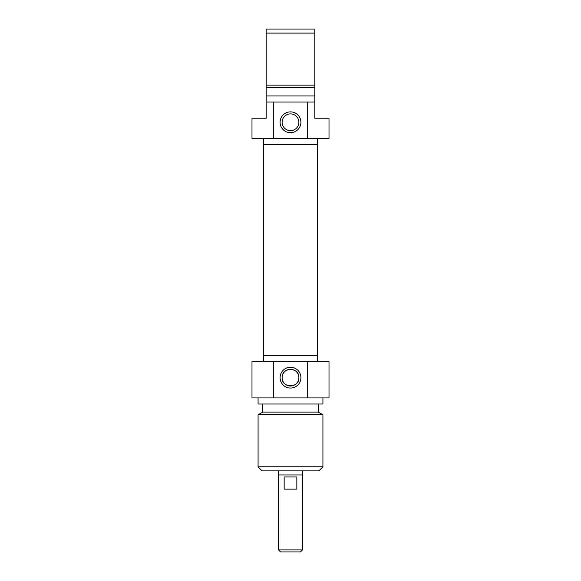 <?xml version="1.0" encoding="UTF-8"?>
<svg xmlns="http://www.w3.org/2000/svg" width="581" height="581" viewBox="0 0 581 581"><rect width="100%" height="100%" fill="white"/><g stroke="black" fill="none" stroke-linecap="round" stroke-linejoin="round"><path stroke-width="0.87" d="M263.607 355.354L317.393 355.354L317.393 144.575L263.607 144.575L263.607 355.354M278.343 470.879L278.343 474.931L302.657 474.931L302.657 470.879M278.539 549.924L280.572 551.95L300.428 551.95L302.461 549.924L278.539 549.924L278.539 474.931M302.461 549.924L302.461 474.931M284.153 476.957L296.847 476.957L296.847 489.122L284.153 489.122L284.153 476.957M282.119 377.65C281.531 388.442 299.469 388.442 298.881 377.65C299.469 366.858 281.531 366.858 282.119 377.65M258.073 466.826L262.125 470.879L318.875 470.879L322.927 466.826L258.073 466.826L258.073 414.798L322.927 414.798L322.927 466.826M298.881 377.65A8.381 8.381 0 0 1 286.31 384.905A8.381 8.381 0 0 1 286.31 370.395A8.381 8.381 0 0 1 298.881 377.65M300.907 377.65A10.407 10.407 0 0 0 285.3 368.637A10.407 10.407 0 0 0 285.3 386.663A10.407 10.407 0 0 0 300.907 377.65M307.698 361.433L251.994 361.433L251.994 397.92L329.006 397.92L329.006 361.433L307.698 361.433L307.698 397.92M273.302 397.92L273.302 361.433M263.745 361.433L263.745 355.354M258.073 414.798L262.735 412.103L318.265 412.103L322.927 414.798M258.073 397.92L258.073 403.998L322.927 403.998L322.927 397.92M266.178 113.106L266.178 109.439M266.178 109.569L266.178 108.211M266.178 108.349L266.178 109.068M266.178 108.16L266.178 107.362M266.178 108.683L266.178 107.972M314.822 102.016L307.698 102.016L307.698 138.496L329.006 138.496L329.006 118.226L314.822 118.226L314.822 29.05L266.178 29.05L266.178 118.226L251.994 118.226L251.994 138.496L273.302 138.496L273.302 102.016L266.178 102.016M314.822 107.427L314.822 113.106M314.822 107.877L314.822 108.967M314.822 112.525L314.822 113.164M266.178 33.102L314.822 33.102M314.822 85.131L266.178 85.131M314.822 87.825L266.178 87.825M314.822 95.93L266.178 95.93M307.698 102.016L273.302 102.016M282.119 122.279A8.381 8.381 0 0 1 294.69 115.023A8.381 8.381 0 0 1 294.69 129.534A8.381 8.381 0 0 1 282.119 122.279M280.093 122.279A10.407 10.407 0 0 0 295.7 131.291A10.407 10.407 0 0 0 295.7 113.266A10.407 10.407 0 0 0 280.093 122.279M273.302 138.496L307.698 138.496M317.255 138.496L317.255 144.575M317.255 361.433L317.255 355.354M318.265 412.103L318.265 403.998M262.735 412.103L262.735 403.998M263.745 138.496L263.745 144.575"/></g></svg>
